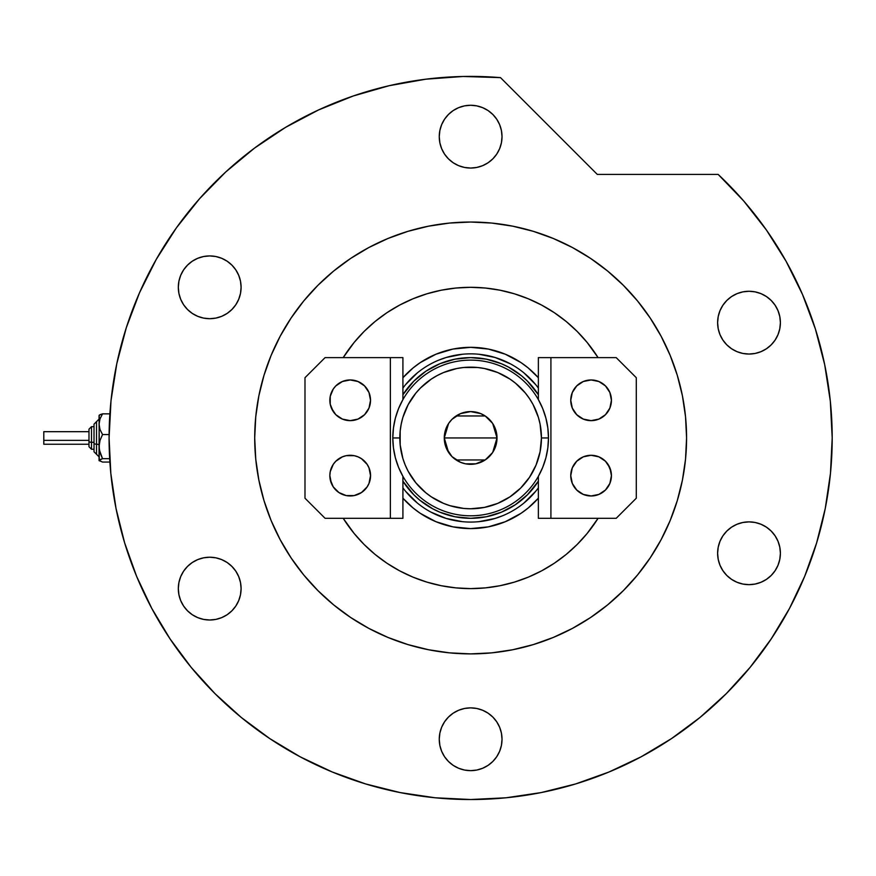 <?xml version="1.0" encoding="UTF-8"?>
<svg xmlns="http://www.w3.org/2000/svg" width="876" height="876" viewBox="0 0 876 876"><rect width="100%" height="100%" fill="white"/><g stroke="black" fill="none" stroke-linecap="round" stroke-linejoin="round"><path stroke-width="1.31" d="M538.368 388.079A84.118 84.118 0 0 0 402.916 388.079A84.118 84.118 0 0 1 538.368 388.079M402.916 377.72A90.644 90.644 0 0 1 538.368 377.72L528.14 367.898L521.001 362.598L505.332 354.222L488.326 349.064L470.642 347.323L452.958 349.064L435.952 354.222L420.283 362.598L413.144 367.898L402.916 377.72M538.368 498.203L528.14 508.025L521.001 513.325L505.332 521.702L488.326 526.859L470.642 528.6L452.958 526.859L435.952 521.702L420.283 513.325L413.144 508.025L402.916 498.203A90.644 90.644 0 0 0 538.368 498.203M478.515 517.924L486.311 516.763L470.642 518.307L454.962 516.763L439.894 512.197L432.766 508.825L419.67 500.076L413.822 494.776L402.916 481.198A80.351 80.351 0 0 0 538.368 481.198L527.451 494.776L515.274 504.762L501.39 512.197L486.311 516.763M462.769 357.999L454.962 359.16L470.642 357.616L486.311 359.16L501.39 363.726L508.518 367.099L521.614 375.848L527.451 381.148L538.368 394.726A80.351 80.351 0 0 0 402.916 394.726L413.822 381.148L425.999 371.161L439.894 363.726L454.962 359.16M538.368 487.844A84.118 84.118 0 0 1 402.916 487.844A84.118 84.118 0 0 0 538.368 487.844M405.621 491.326L417.283 502.977M430.97 512.131L446.223 518.45L462.397 521.669M478.887 521.669L495.06 518.45L502.824 515.668M524.001 502.977L535.663 491.326M535.663 384.597L524.001 372.946M510.303 363.792L495.06 357.474L478.887 354.254M462.397 354.254L446.223 357.474L438.449 360.255M417.283 372.946L405.621 384.597M538.368 476.325L538.368 518.307L538.368 476.325L542.737 467.302L545.901 457.798L547.828 447.964L548.475 437.956L541.445 437.956A70.803 70.803 0 0 1 470.642 508.77A70.803 70.803 0 0 1 399.839 437.956L392.809 437.956A77.833 77.833 0 0 0 470.642 515.8A77.833 77.833 0 0 0 548.475 437.956A77.833 77.833 0 0 1 470.642 515.8A77.833 77.833 0 0 1 392.809 437.956A77.833 77.833 0 0 1 470.642 360.124A77.833 77.833 0 0 1 548.475 437.956L547.828 427.959L545.901 418.126L542.737 408.621L538.368 399.598L538.368 357.616L538.368 399.598M492.717 423.546L497.01 437.956L494.995 448.052L492.564 452.607L485.293 459.878L475.788 463.82L465.495 463.82L460.557 462.32L451.994 456.604L446.289 448.052L444.274 437.956A26.368 26.368 0 0 1 470.642 411.6A26.368 26.368 0 0 1 497.01 437.956L444.274 437.956L448.578 423.535M448.884 423.075L451.742 419.571M452.246 419.078L455.859 416.133M456.111 415.958L485.173 415.958M485.424 416.133L489.038 419.078M489.531 419.571L492.4 423.075M538.368 481.198A80.351 80.351 0 0 1 402.916 481.198M402.916 394.726A80.351 80.351 0 0 1 538.368 394.726M402.916 399.598L402.916 357.616L402.916 399.598L398.547 408.621L395.372 418.126L393.455 427.959L392.809 437.956L393.455 447.964L395.372 457.798L398.547 467.302L402.916 476.325L402.916 518.307L402.916 476.325M541.445 437.956L540.087 424.148L538.401 417.403L533.09 404.581L529.509 398.624L525.37 393.039L515.559 383.228L509.974 379.089L497.732 372.541L484.45 368.511L477.584 367.493L463.7 367.493L456.823 368.511L443.541 372.541L437.266 375.519L431.299 379.089L420.579 387.893L415.903 393.039L408.194 404.581L402.883 417.403L401.197 424.148L400.179 431.025L400.179 444.899L402.883 458.52L405.227 465.057L408.194 471.343L415.903 482.884L425.725 492.695L431.299 496.834L443.541 503.382L450.089 505.715L463.7 508.43L470.642 508.77L484.45 507.401L497.732 503.382L509.974 496.834L520.705 488.031L529.509 477.3L536.057 465.057L540.087 451.775L541.445 437.956L548.475 437.956A77.833 77.833 0 0 0 470.642 360.124A77.833 77.833 0 0 0 392.809 437.956L399.839 437.956A70.803 70.803 0 0 1 470.642 367.154A70.803 70.803 0 0 1 541.445 437.956M448.567 452.377L444.274 437.956L446.289 427.871L448.72 423.316L451.994 419.319L460.557 413.603L470.642 411.6L480.727 413.603L485.293 416.045L492.564 423.316L494.995 427.871L497.01 437.956L492.706 452.388M470.642 437.956L497.01 437.956A26.368 26.368 0 0 1 470.642 464.324A26.368 26.368 0 0 1 444.274 437.956L470.642 437.956M492.4 452.848L489.531 456.352M489.038 456.845L485.424 459.79M485.173 459.966L456.111 459.966M455.859 459.79L452.246 456.845M451.742 456.352L448.884 452.848M611.043 479.588L609.882 483.41A20.334 20.334 0 0 0 611.426 475.624A20.334 20.334 0 0 1 591.092 495.958A20.334 20.334 0 0 1 570.758 475.624A20.334 20.334 0 0 1 591.092 455.29A20.334 20.334 0 0 1 611.426 475.624A20.334 20.334 0 0 0 587.128 455.673A20.334 20.334 0 0 0 570.758 475.624L572.302 467.839L576.715 461.247L583.307 456.834L591.092 455.29L598.877 456.834L605.469 461.247L609.882 467.839L611.426 475.624L609.882 483.41L605.469 490.002L598.877 494.414L591.092 495.958L583.307 494.414L576.715 490.002L572.302 483.41L570.758 475.624A20.334 20.334 0 0 0 609.882 483.421M609.882 408.074A20.334 20.334 0 0 0 611.426 400.299A20.334 20.334 0 0 1 591.092 420.633A20.334 20.334 0 0 1 570.758 400.299A20.334 20.334 0 0 1 591.092 379.965A20.334 20.334 0 0 1 611.426 400.299A20.334 20.334 0 0 0 587.128 380.348A20.334 20.334 0 0 0 570.758 400.299L572.302 392.514L576.715 385.922L583.307 381.509L591.092 379.965L598.877 381.509L605.469 385.922L609.882 392.514L611.426 400.299L609.882 408.085L605.469 414.676L598.877 419.089L591.092 420.633L583.307 419.089L576.715 414.676L572.302 408.085L570.758 400.299A20.334 20.334 0 0 0 609.882 408.096L611.043 404.263M550.916 518.307L616.2 518.307L636.283 498.225L636.283 377.698L616.2 357.616L538.368 357.616L550.916 357.616L550.916 518.307L616.2 518.307L636.283 498.225L636.283 377.698L616.2 357.616L550.916 357.616L550.916 518.307L538.368 518.307L550.916 518.307M572.302 483.41L571.141 479.588M607.999 464.324L611.043 471.66M607.999 411.6L609.882 408.085M611.043 396.335L609.882 392.514M572.302 392.514L571.141 396.335M333.274 411.6L330.241 404.263L330.241 396.335L333.274 388.999L335.804 385.922L342.406 381.509L350.192 379.965L357.977 381.509L364.569 385.922L368.982 392.514L370.526 400.299L368.982 408.085L364.569 414.676L357.977 419.089L350.192 420.633L342.406 419.089L335.804 414.676L331.402 408.085A20.334 20.334 0 0 0 370.526 400.299A20.334 20.334 0 0 1 350.192 420.633A20.334 20.334 0 0 1 329.847 400.299A20.334 20.334 0 0 0 331.391 408.074M333.274 464.324L331.402 467.839A20.334 20.334 0 0 0 329.847 475.624A20.334 20.334 0 0 1 350.192 455.29A20.334 20.334 0 0 1 370.526 475.624A20.334 20.334 0 0 1 350.192 495.958A20.334 20.334 0 0 1 329.847 475.624A20.334 20.334 0 0 0 331.391 483.399L329.847 475.624L330.241 471.66L333.274 464.324L335.804 461.247L342.406 456.834L346.217 455.673L354.156 455.673L357.977 456.834L361.492 458.717L367.099 464.324L368.982 467.839L370.526 475.624L368.982 483.41L367.099 486.925L361.492 492.531L354.156 495.575A20.334 20.334 0 0 0 354.167 455.673A20.334 20.334 0 0 0 331.402 467.828L330.241 471.66M331.402 483.421A20.334 20.334 0 0 0 354.156 495.575L346.217 495.575L338.892 492.531L333.274 486.925L330.241 479.588M390.368 357.616L325.084 357.616L304.99 377.698L304.99 498.225L325.084 518.307L402.916 518.307L390.368 518.307L390.368 357.616L325.084 357.616L304.99 377.698L304.99 498.225L325.084 518.307L390.368 518.307L390.368 357.616L402.916 357.616L390.368 357.616M330.241 396.335L331.402 392.514A20.334 20.334 0 0 0 329.847 400.299A20.334 20.334 0 0 1 350.192 379.965A20.334 20.334 0 0 1 370.526 400.299A20.334 20.334 0 0 0 331.402 392.503M368.982 392.514L370.132 396.335M331.402 408.085L330.241 404.263M368.982 483.41L370.132 479.588M598.078 518.307A150.65 150.65 0 0 1 343.206 518.307L354.189 533.528L364.12 544.489L375.07 554.42L386.94 563.224L399.62 570.823L412.99 577.142L426.908 582.124L441.252 585.715L455.87 587.884L470.642 588.606L485.403 587.884L500.032 585.715L514.376 582.124L528.294 577.142L541.653 570.823L554.333 563.224L566.214 554.42L577.164 544.489L587.095 533.528L598.078 518.307M280.232 336.132A215.934 215.934 0 0 0 254.708 437.956A215.934 215.934 0 0 1 470.642 222.033A215.934 215.934 0 0 1 686.576 437.956A215.934 215.934 0 0 0 661.052 336.132M650.266 318.119A215.934 215.934 0 0 0 590.49 258.343M572.466 247.547A215.934 215.934 0 0 0 368.807 247.547M350.794 258.343A215.934 215.934 0 0 0 291.018 318.119M789.473 608.47A361.558 361.558 0 0 0 832.2 437.956L830.317 401.109L824.688 364.646L815.37 328.938L802.46 294.369L786.101 261.3L766.456 230.07L743.724 200.998L718.145 174.401A361.558 361.558 0 0 1 470.642 799.525A361.558 361.558 0 0 1 109.084 437.956A361.558 361.558 0 0 0 151.811 608.47M169.878 638.626A361.558 361.558 0 0 0 269.972 738.72M300.139 756.787A361.558 361.558 0 0 0 615.029 769.435M615.105 769.402A361.558 361.558 0 0 0 618.752 767.792M635.177 759.908A361.558 361.558 0 0 0 641.144 756.787M671.312 738.72A361.558 361.558 0 0 0 771.406 638.626M639.152 757.85L641.725 756.481M696.475 720.313L699.409 717.937M700.132 717.356L699.366 717.981M671.06 738.895L676.699 735.063M502.025 136.667A31.383 31.383 0 0 1 470.642 168.05A31.383 31.383 0 0 1 439.259 136.667A31.383 31.383 0 0 1 470.642 105.273A31.383 31.383 0 0 1 502.025 136.667L501.422 142.788L499.638 148.668L496.736 154.099L492.838 158.852L488.074 162.761L482.654 165.663L476.763 167.447L470.642 168.05L464.521 167.447L458.63 165.663L453.199 162.761L448.446 158.852L444.548 154.099L441.646 148.668L439.861 142.788L439.259 136.667L439.861 130.535L441.646 124.655L444.548 119.224L448.446 114.471L453.199 110.562L458.63 107.671L464.521 105.876L470.642 105.273L476.763 105.876L482.654 107.671L488.074 110.562L492.838 114.471L496.736 119.224L499.638 124.655L501.422 130.535L502.025 136.667M780.396 322.664A31.383 31.383 0 0 1 749.002 354.046A31.383 31.383 0 0 1 717.619 322.664A31.383 31.383 0 0 1 749.002 291.27A31.383 31.383 0 0 1 780.396 322.664L779.782 328.785L777.997 334.665L775.096 340.096L771.198 344.848L766.445 348.757L761.014 351.659L755.123 353.444L749.002 354.046L742.881 353.444L736.99 351.659L731.57 348.757L726.817 344.848L722.908 340.096L720.006 334.665L718.221 328.785L717.619 322.664L718.221 316.532L720.006 310.651L722.908 305.22L726.817 300.468L731.57 296.559L736.99 293.668L742.881 291.872L749.002 291.27L755.123 291.872L761.014 293.668L766.445 296.559L771.198 300.468L775.096 305.22L777.997 310.651L779.782 316.532L780.396 322.664M780.396 553.26A31.383 31.383 0 0 1 749.002 584.653A31.383 31.383 0 0 1 717.619 553.26A31.383 31.383 0 0 1 749.002 521.877A31.383 31.383 0 0 1 780.396 553.26L779.782 559.392L777.997 565.272L775.096 570.703L771.198 575.455L766.445 579.365L761.014 582.255L755.123 584.051L749.002 584.653L742.881 584.051L736.99 582.255L731.57 579.365L726.817 575.455L722.908 570.703L720.006 565.272L718.221 559.392L717.619 553.26L718.221 547.139L720.006 541.259L722.908 535.827L726.817 531.075L731.57 527.166L736.99 524.264L742.881 522.479L749.002 521.877L755.123 522.479L761.014 524.264L766.445 527.166L771.198 531.075L775.096 535.827L777.997 541.259L779.782 547.139L780.396 553.26M502.025 739.256A31.383 31.383 0 0 1 470.642 770.65A31.383 31.383 0 0 1 439.259 739.256A31.383 31.383 0 0 1 470.642 707.874A31.383 31.383 0 0 1 502.025 739.256L501.422 745.388L499.638 751.269L496.736 756.7L492.838 761.452L488.074 765.361L482.654 768.252L476.763 770.048L470.642 770.65L464.521 770.048L458.63 768.252L453.199 765.361L448.446 761.452L444.548 756.7L441.646 751.269L439.861 745.388L439.259 739.256L439.861 733.135L441.646 727.255L444.548 721.824L448.446 717.072L453.199 713.163L458.63 710.261L464.521 708.476L470.642 707.874L476.763 708.476L482.654 710.261L488.074 713.163L492.838 717.072L496.736 721.824L499.638 727.255L501.422 733.135L502.025 739.256M241.097 588.606A31.383 31.383 0 0 1 209.703 620A31.383 31.383 0 0 1 178.321 588.606A31.383 31.383 0 0 1 209.703 557.224A31.383 31.383 0 0 1 241.097 588.606L240.495 594.738L238.699 600.618L235.808 606.05L231.899 610.802L227.147 614.711L221.716 617.613L215.835 619.398L209.703 620L203.582 619.398L197.702 617.613L192.271 614.711L187.519 610.802L183.61 606.05L180.708 600.618L178.923 594.738L178.321 588.606L178.923 582.485L180.708 576.605L183.61 571.174L187.519 566.422L192.271 562.512L197.702 559.611L203.582 557.826L209.703 557.224L215.835 557.826L221.716 559.611L227.147 562.512L231.899 566.422L235.808 571.174L238.699 576.605L240.495 582.485L241.097 588.606M241.097 287.317A31.383 31.383 0 0 1 209.703 318.7A31.383 31.383 0 0 1 178.321 287.317A31.383 31.383 0 0 1 209.703 255.923A31.383 31.383 0 0 1 241.097 287.317L240.495 293.438L238.699 299.318L235.808 304.749L231.899 309.502L227.147 313.411L221.716 316.313L215.835 318.097L209.703 318.7L203.582 318.097L197.702 316.313L192.271 313.411L187.519 309.502L183.61 304.749L180.708 299.318L178.923 293.438L178.321 287.317L178.923 281.185L180.708 275.305L183.61 269.874L187.519 265.121L192.271 261.212L197.702 258.31L203.582 256.526L209.703 255.923L215.835 256.526L221.716 258.31L227.147 261.212L231.899 265.121L235.808 269.874L238.699 275.305L240.495 281.185L241.097 287.317M126.319 327.657L116.782 363.759L111.011 400.66L109.084 437.956A361.558 361.558 0 0 1 500.514 77.636L463.185 76.475L425.933 79.179L389.163 85.706L353.258 95.988L318.601 109.927L285.576 127.359L254.522 148.11L225.767 171.948L199.629 198.633L176.394 227.859L156.289 259.34L139.536 292.715L126.319 327.657L116.782 363.759L111.011 400.66L109.084 437.956L110.825 473.401L116.026 508.496L124.655 542.912L136.601 576.32L151.778 608.404L170.021 638.834L191.154 667.337L214.981 693.628L241.272 717.455L269.764 738.588L300.205 756.831L332.278 771.997L365.686 783.954L400.102 792.572L435.197 797.784L470.642 799.525L506.076 797.784L541.182 792.572L575.598 783.954L609.006 771.997L641.079 756.831L671.509 738.588L700.012 717.455L726.303 693.628L750.13 667.337L771.263 638.834L789.506 608.404L804.683 576.32L816.629 542.912L825.258 508.496L830.459 473.401L832.2 437.956M718.145 174.401L597.279 174.401L500.514 77.636L597.279 174.401L718.145 174.401M661.052 539.791A215.934 215.934 0 0 0 686.576 437.956L685.536 459.123L686.576 437.956A215.934 215.934 0 0 1 470.642 653.89A215.934 215.934 0 0 1 254.708 437.956L255.748 416.801L254.708 437.956A215.934 215.934 0 0 0 280.232 539.791M659.387 542.857L652.313 554.661M587.347 619.639L572.433 628.399L590.61 617.503L607.626 604.878L623.329 590.643L637.553 574.952L650.178 557.924L661.073 539.747L670.14 520.596L677.279 500.645L682.426 480.092L685.536 459.123M512.767 649.74L491.808 652.85L512.767 649.74L533.32 644.594L553.271 637.454L572.433 628.399M470.642 653.89L449.476 652.85L470.642 653.89L491.808 652.85M365.752 626.701L353.937 619.639M288.96 554.661L280.211 539.747L291.106 557.924L303.72 574.952L317.955 590.643L333.657 604.878L350.674 617.503L368.851 628.399L388.002 637.454L407.964 644.594L428.517 649.74L449.476 652.85M258.858 480.092L255.748 459.123L258.858 480.092L264.005 500.645L271.144 520.596L280.211 539.747M281.897 333.066L288.96 321.251M353.937 256.285L368.851 247.525L350.674 258.42L333.657 271.045L317.955 285.28L303.72 300.972L291.106 317.999L280.211 336.176L271.144 355.327L264.005 375.278L258.858 395.832L255.748 416.801M470.642 222.033L491.808 223.073L470.642 222.033L449.476 223.073L428.517 226.183L407.964 231.33L388.002 238.469L368.851 247.525M575.532 249.222L587.347 256.285M652.313 321.251L661.073 336.176L650.178 317.999L637.553 300.972L623.329 285.28L607.626 271.045L590.61 258.42L572.433 247.525L553.271 238.469L533.32 231.33L512.767 226.183L491.808 223.073M682.426 395.832L685.536 416.801L682.426 395.832L677.279 375.278L670.14 355.327L661.073 336.176M225.767 171.948L199.629 198.633L176.394 227.859M156.289 259.34L139.536 292.715M124.655 542.912L136.601 576.32M269.764 738.588L300.205 756.831M575.598 783.954L609.006 771.997M771.263 638.834L789.506 608.404M802.46 294.369L786.101 261.3L766.456 230.07M291.018 557.804A215.934 215.934 0 0 0 350.794 617.58M368.807 628.377A215.934 215.934 0 0 0 572.466 628.377M590.49 617.58A215.934 215.934 0 0 0 650.266 557.804M254.708 437.956L255.748 459.123M686.576 437.956L685.536 416.801M343.206 357.616L354.189 342.396L364.12 331.435L375.07 321.503L386.94 312.699L399.62 305.1L412.99 298.782L426.908 293.799L441.252 290.208L455.87 288.04L470.642 287.317L485.403 288.04L500.032 290.208L514.376 293.799L528.294 298.782L541.653 305.1L554.333 312.699L566.214 321.503L577.164 331.435L587.095 342.396L598.078 357.616A150.65 150.65 0 0 0 343.206 357.616M693.168 722.93L696.015 720.685M686.532 727.989L692.084 723.773M681.736 731.493L685.131 729.029M669.363 740.012L673.075 737.537M464.521 167.447L470.642 168.05M482.654 107.671L476.763 105.876M731.57 348.757L732.435 349.316M736.99 351.659L742.881 353.444M761.014 351.659L761.671 351.375M766.445 527.166L765.58 526.607M761.014 524.264L755.123 522.479M736.99 524.264L736.234 524.593M458.63 768.252L464.521 770.048M476.763 708.476L470.642 707.874M99.295 460.809L99.043 446.618L99.043 460.557L102.536 462.068L109.883 462.068L102.536 462.068L99.043 460.371L102.536 458.674L99.295 449.76L99.043 416.133M100.477 414.49L99.043 415.553M99.229 415.169L99.043 446.618L100.017 440.409L102.536 434.562L100.017 429.558L99.043 424.214L100.006 418.892L102.536 413.855L99.295 415.115M91.509 449.224L91.509 442.292A2.508 0.964 180 0 1 88.991 441.329L88.991 446.716M94.017 451.775L96.524 454.283L94.017 451.775L94.017 443.256A2.508 0.964 0 0 0 96.524 444.209L96.524 454.228L96.524 444.209A2.508 0.964 180 0 1 99.043 445.172A2.508 0.964 0 0 0 96.524 444.209L96.524 421.695L96.524 444.209A2.508 0.964 180 0 1 94.017 443.256L94.017 451.731M43.8 444.121L43.8 431.682L43.8 440.365L88.991 440.365L43.8 440.365L43.8 444.241L88.991 444.241M94.017 442.292L91.509 442.292L91.509 449.257L88.991 446.749L88.991 429.174L88.991 441.329A2.508 0.964 0 0 0 91.509 442.292L94.017 442.292M99.284 459.933L102.536 458.674L100.017 452.815L99.043 446.618L100.017 440.409L102.536 434.562L100.017 429.558L99.043 424.214L100.006 418.892L102.536 413.855L100.017 414.676L102.536 413.855L109.883 413.855L102.536 413.855M109.095 434.562L102.536 434.562L109.095 434.562M109.675 458.674L102.536 458.674L109.675 458.674M94.017 424.192L94.017 443.256L94.017 424.148L99.043 419.133M91.509 426.667L88.991 429.174L91.509 426.667L94.017 426.667L91.509 426.667L91.509 442.292L91.509 426.7M43.8 434.474L43.8 435.558M94.017 449.257L91.509 449.257L88.991 446.749M88.991 431.682L43.8 431.682M96.524 421.641L94.017 424.148M96.524 454.283L99.043 456.79"/></g></svg>
